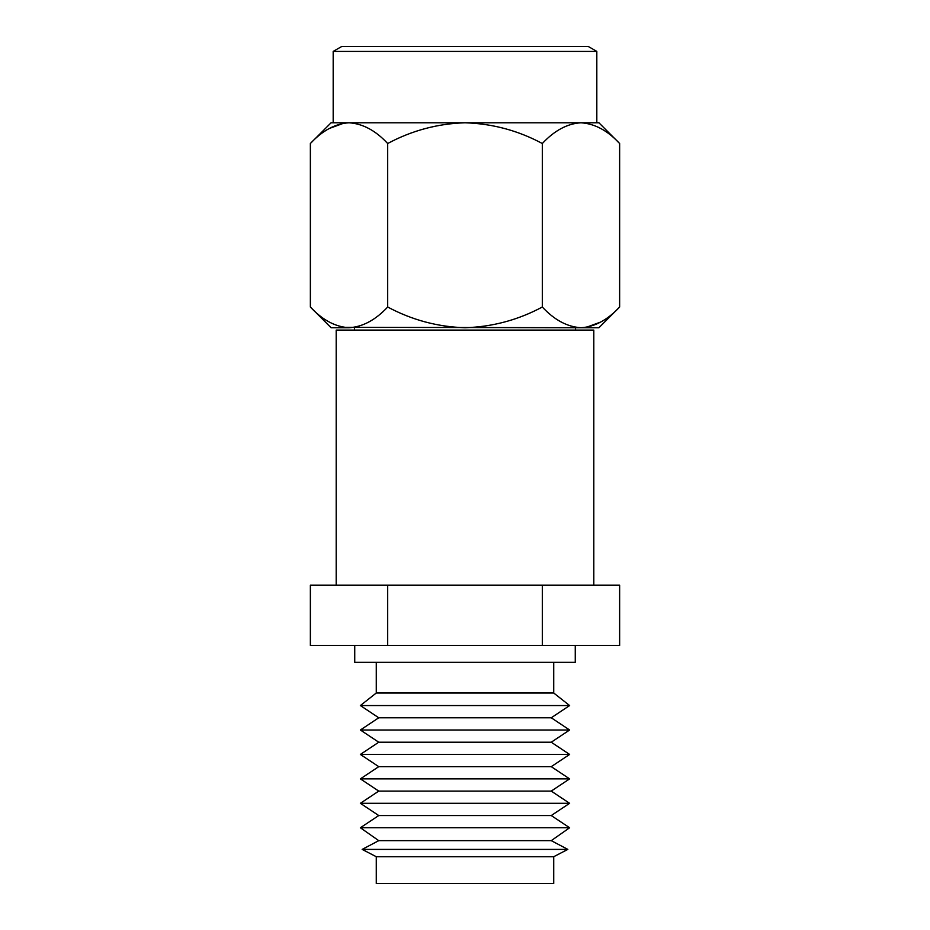 <?xml version="1.0" encoding="UTF-8"?>
<svg xmlns="http://www.w3.org/2000/svg" width="930" height="930" viewBox="0 0 930 930"><rect width="100%" height="100%" fill="white"/><g stroke="black" fill="none" stroke-linecap="round" stroke-linejoin="round"><path stroke-width="1.4" d="M333.184 51.406L341.694 46.5L588.306 46.5L596.816 51.406L333.184 51.406L333.184 122.783L349.017 122.783L331.08 122.783L310.364 143.511L310.364 307.016C322.396 319.967 335.288 326.872 349.017 327.732L331.08 327.732L310.364 307.016M619.636 307.016L598.92 327.732L580.983 327.732C594.561 326.942 607.441 320.036 619.636 307.016L619.636 143.511L598.92 122.783L580.983 122.783L596.816 122.783L596.816 51.406M349.017 327.732C362.595 326.942 375.488 320.036 387.682 307.016C411.897 319.99 437.67 326.895 465 327.732C492.33 326.895 518.103 319.99 542.318 307.016C554.35 319.967 567.242 326.872 580.983 327.732L343.682 327.302M619.636 143.511C607.604 130.56 594.712 123.655 580.983 122.783L349.017 122.783C335.439 123.574 322.559 130.479 310.364 143.511M600.734 322.024L586.319 327.302M542.318 307.016L542.318 143.511C554.513 130.479 567.405 123.574 580.983 122.783L586.319 123.213M329.267 128.491L343.682 123.213M542.318 143.511C518.103 130.537 492.33 123.632 465 122.783C437.67 123.62 411.897 130.526 387.682 143.511L387.682 307.016M387.682 143.511C375.65 130.56 362.758 123.655 349.017 122.783M336.195 585.202L336.195 330.08L593.805 330.08L593.805 585.202M575.263 645.467L575.263 662.346L354.737 662.346L354.737 645.467M553.722 662.346L553.722 693.001L376.278 693.001L360.375 705.556L569.625 705.556L551.246 717.774L378.754 717.774L360.375 705.556M360.375 730.004L378.754 742.221L551.246 742.221L569.625 730.004L360.375 730.004L378.754 717.774M360.375 754.439L378.754 766.657L551.246 766.657L569.625 754.439L360.375 754.439L378.754 742.221M360.375 778.875L378.754 791.093L551.246 791.093L569.625 778.875L360.375 778.875L378.754 766.657M360.375 803.311L378.754 815.54L551.246 815.54L569.625 803.311L360.375 803.311L378.754 791.093M360.375 827.758L378.754 840.65L551.246 840.65L569.625 827.758L360.375 827.758L378.754 815.54M362.165 849.392L376.278 856.716L553.722 856.716L567.835 849.392L362.165 849.392L378.754 840.65M553.722 856.716L553.722 883.5L376.278 883.5L376.278 856.716M387.682 645.467L310.364 645.467L310.364 585.202L387.682 585.202L387.682 645.467L619.636 645.467L619.636 585.202L387.682 585.202M542.318 585.202L542.318 645.467M575.554 330.08L575.554 327.732M354.446 330.08L354.446 327.732M376.278 662.346L376.278 693.001M551.246 840.65L567.835 849.392M551.246 815.54L569.625 827.758M551.246 791.093L569.625 803.311M551.246 766.657L569.625 778.875M551.246 742.221L569.625 754.439M551.246 717.774L569.625 730.004M553.722 693.001L569.625 705.556"/></g></svg>
